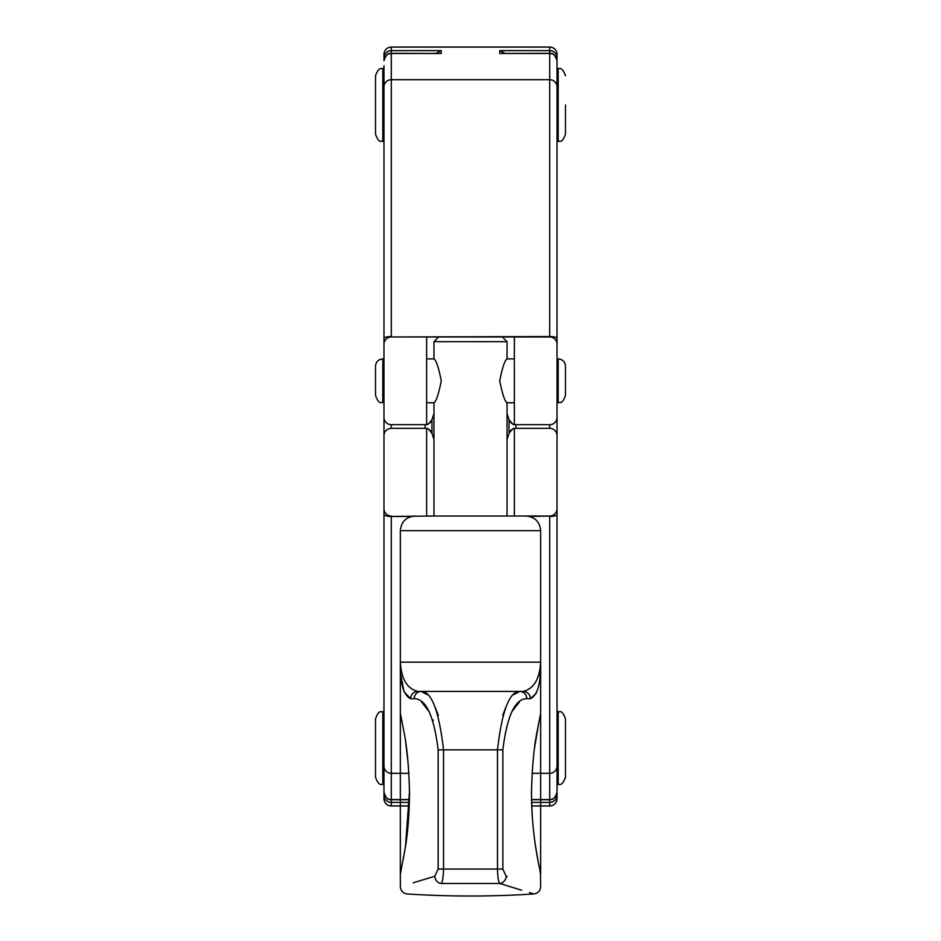 <?xml version="1.0" encoding="UTF-8"?>
<svg xmlns="http://www.w3.org/2000/svg" width="941" height="941" viewBox="0 0 941 941"><rect width="100%" height="100%" fill="white"/><g stroke="black" fill="none" stroke-linecap="round" stroke-linejoin="round"><path stroke-width="1.41" d="M557.025 60.636C553.249 50.508 550.732 54.343 549.709 53.319L499.73 53.461L549.709 53.461L549.709 79.703L391.291 79.703L391.291 53.461L441.27 53.461L391.291 53.319L391.291 47.085L549.709 47.085L549.709 53.461A7.305 7.269 180 0 1 557.025 60.73L557.025 54.355A7.305 7.269 180 0 0 549.709 47.085L549.709 47.085M499.73 53.461L499.73 50.626L504.964 53.319M436.036 53.319L441.27 50.626L441.27 53.461M375.506 366.214L375.506 395.443L375.506 366.214C375.93 361.779 378.376 359.344 382.811 358.909L383.975 358.909M565.494 366.214L565.494 395.443L565.494 366.214C565.071 361.779 562.624 359.344 558.189 358.909L558.189 402.76C560.13 401.313 561.659 405.783 565.494 395.443M557.025 358.909L558.189 358.909M470.5 516.021L507.034 516.021L507.034 402.76C504.811 401.442 502.376 394.138 499.73 380.834C502.376 367.531 504.811 360.227 507.034 358.909L514.351 358.909M426.649 358.909L433.966 358.909C436.189 360.227 438.624 367.531 441.27 380.834C438.624 394.138 436.189 401.442 433.966 402.76L426.649 402.76M470.5 341.665L507.034 341.665L502.365 336.984L438.635 336.984L433.966 341.665L470.5 341.665M529.454 892.609L533.818 893.95C538.005 893.303 540.275 890.868 540.652 886.657L540.487 872.542C541.075 873.871 531.63 840.513 531.489 792.863C532.088 767.174 533.994 746.566 537.193 731.051L540.652 713.313L540.64 874.083L539.946 870.966M536.394 693.141L530.371 698.716C537.605 695.27 541.028 683.095 540.652 662.17L539.934 677.297M413.099 882.823L434.801 876.259C389.009 890.092 389.009 890.092 434.801 876.259A7.305 6.563 72.8 0 0 441.2 883.481C442.47 882.27 443.246 877.459 443.529 869.049L502.847 869.049L502.847 749.871C507.07 715.772 515.045 698.716 526.784 698.716A7.305 7.034 -90 0 0 519.75 691.4L523.278 691.4C533.9 688.659 539.699 678.92 540.652 662.17C539.699 678.908 533.9 688.659 523.278 691.4L519.75 691.4C509.41 691.412 501.988 710.89 497.471 749.871L497.471 869.049C497.742 877.447 498.518 882.258 499.8 883.481C545.015 897.408 545.015 897.408 499.8 883.481A7.305 6.563 107.2 0 0 506.199 876.259L502.847 869.119M506.199 876.259C551.991 890.092 551.991 890.092 506.199 876.259L507.199 876.565M519.479 701.915L511.845 711.725M401.054 870.978L400.348 874.095L400.348 662.17C399.972 683.107 403.407 695.281 410.629 698.716L404.042 691.753L400.89 675.426M433.189 720.641L432.895 719.853M429.155 711.714L421.521 701.915M438.153 869.049L443.529 869.049L443.529 749.871C439.012 710.89 431.59 691.412 421.25 691.4A7.305 7.034 90 0 0 414.216 698.716C425.955 698.716 433.93 715.772 438.153 749.871L438.153 869.049L434.801 876.259M400.36 663.182L400.348 662.17C401.301 678.92 407.1 688.659 417.722 691.4L523.278 691.4L417.722 691.4A7.305 7.105 90 0 0 410.629 698.716L414.216 698.716M513.904 694.576L519.75 691.4L421.25 691.4L427.085 694.576M435.142 707.232L438.271 715.36M502.729 715.36L505.846 707.232M526.784 698.716L530.371 698.716A7.305 7.105 -90 0 0 523.278 691.4M507.034 439.435L509.034 433.354C512.269 429.12 514.033 427.508 514.351 428.52L514.351 516.021L426.649 516.021L426.649 428.52C426.967 427.508 428.731 429.12 431.966 433.354L433.966 439.435M514.351 428.52A7.305 7.305 0 0 1 515.986 428.331L549.709 428.331A7.305 7.305 0 0 1 557.025 435.636L557.025 508.716A7.305 7.305 0 0 1 549.709 516.021L507.034 516.021M391.291 516.021A7.305 7.305 0 0 1 383.975 508.716L383.975 514.574A7.305 1.882 0 0 0 391.291 516.456L433.966 516.021L433.966 402.76M433.966 413.57L431.966 419.651C428.731 423.885 426.967 425.497 426.649 424.497L426.649 336.984L438.635 336.984M502.365 336.984L514.351 336.984L514.351 424.497C514.033 425.497 512.269 423.885 509.034 419.651L507.034 413.57M426.649 424.497A7.305 7.305 0 0 1 425.014 424.673L391.291 424.673A7.305 7.305 0 0 1 383.975 417.369L383.975 344.3A7.305 7.305 0 0 1 391.291 336.984L426.649 336.984M514.351 336.984L549.709 336.984A7.305 7.305 0 0 1 557.025 344.3L557.025 417.369A7.305 7.305 0 0 1 549.709 424.673L515.986 424.673A7.305 7.305 0 0 1 514.351 424.497M383.975 508.716L383.975 435.636A7.305 7.305 0 0 1 391.291 428.331L425.014 428.331A7.305 7.305 0 0 1 426.649 428.52M383.975 158.464L383.975 694.552M383.975 619.484L383.975 711.502L382.811 711.502C381.058 712.819 379.282 708.597 375.506 718.806L375.506 777.266C379.282 787.382 381.787 783.559 382.811 784.582L382.811 711.502M383.975 514.574L383.975 798.65A7.305 7.269 0 0 0 391.291 805.931L391.291 802.391L409.394 802.391M383.975 233.521L383.975 151.477L383.975 233.521M383.975 54.355A7.305 7.305 0 0 1 391.291 47.05L391.291 47.085A7.305 7.269 180 0 0 383.975 54.355L383.975 57.895A7.305 7.269 0 0 1 391.291 50.626L441.27 50.626M383.975 65.741L383.975 344.3M383.975 158.476L383.975 151.477M557.025 104.969L557.025 68.434L558.189 68.434L558.189 141.515L557.025 141.515L557.025 711.502L558.189 711.502L558.189 784.582C559.213 783.559 561.718 787.382 565.494 777.266L565.494 718.806L565.494 777.266M531.712 805.931L549.709 805.931A7.305 7.269 0 0 0 557.025 798.65L557.025 508.716M557.025 223.664L557.025 357.309M557.025 344.3L557.025 60.73M565.494 104.969L565.494 134.198L565.494 104.969M375.506 104.969L375.506 134.198C379.282 144.42 381.058 140.197 382.811 141.515L382.811 68.434C381.787 69.458 379.282 65.623 375.506 75.739L375.506 104.969M431.966 419.651A7.305 7.305 0 0 1 428.861 423.591A7.305 7.305 0 0 0 431.966 419.651L431.966 433.354A7.305 7.305 0 0 0 428.861 429.425A7.305 7.305 0 0 1 431.966 433.354M512.139 423.591A7.305 7.305 0 0 1 509.034 419.651A7.305 7.305 0 0 0 512.139 423.591M557.025 495.707L557.025 694.552M558.189 784.582L557.025 784.582L557.025 748.036M509.034 433.354A7.305 7.305 0 0 1 512.139 429.425A7.305 7.305 0 0 0 509.034 433.354L509.034 419.651M391.291 805.931L409.288 805.931M531.594 802.391L549.709 802.391L549.709 805.967A7.305 7.305 0 0 0 557.025 798.65M531.536 799.556L549.709 799.556A7.305 7.269 0 0 0 557.025 792.275M532.112 773.314L549.709 773.314L549.709 802.391A7.305 7.269 180 0 0 557.025 795.11A7.305 5.234 0 0 0 556.849 793.981M384.151 793.981A7.305 5.234 0 0 0 383.975 795.11A7.305 7.269 180 0 0 391.291 802.391L391.291 773.314L408.9 773.314M383.975 792.275A7.305 7.269 0 0 0 391.291 799.556L409.464 799.556M499.73 50.626L549.709 50.626A7.305 7.269 0 0 1 557.025 57.895A7.305 5.234 180 0 1 556.849 59.036M383.975 60.73A7.305 7.269 0 0 1 391.291 53.461L391.291 53.319C389.539 54.637 387.763 50.414 383.975 60.636M375.506 395.443C379.317 405.759 380.834 401.313 382.811 402.76L382.811 358.909M502.847 749.871L438.153 749.871M441.2 883.481C395.985 897.408 395.985 897.408 441.2 883.481L499.8 883.481L521.667 890.221M540.652 713.313L540.652 662.17L400.348 662.17L400.348 530.642C401.207 521.761 406.089 516.891 414.957 516.021M540.652 662.17L540.652 530.642L400.348 530.642M425.014 428.331L425.014 424.673M515.986 428.331L515.986 424.673M549.709 424.673L549.709 428.331M391.291 428.331L391.291 424.673M384.151 59.036A7.305 5.234 180 0 1 383.975 57.895M391.291 336.984L549.709 336.549L549.709 79.703A7.305 7.269 0 0 1 557.025 86.972M549.709 336.984L549.709 336.549A7.305 1.882 0 0 1 557.025 338.442M383.975 338.442A7.305 1.882 0 0 1 391.291 336.549L391.291 79.703A7.305 7.269 0 0 0 383.975 86.972M557.025 766.033A7.305 7.269 180 0 1 549.709 773.314L549.709 516.456A7.305 1.882 180 0 0 557.025 514.574M549.709 516.021L529.571 516.456M383.975 766.033A7.305 7.269 0 0 0 391.291 773.314L391.291 516.456L411.429 516.456M383.975 792.381C387.763 802.602 389.539 798.38 391.291 799.685L409.453 799.685M382.811 402.76L383.975 402.76M557.025 402.76L558.189 402.76M507.034 402.76L514.351 402.76M507.034 358.909L507.034 341.665M433.966 358.909L433.966 341.665M531.477 793.71L532.088 813.883M534.959 842.418L537.77 859.427M538.722 723.1L534.594 747.66M403.289 859.145L405.512 846.053L409.511 791.475M408.241 764.315L405.724 742.79M533.818 893.95C491.602 896.702 449.398 896.702 407.182 893.95C403.007 893.303 400.725 890.868 400.36 886.657L400.348 874.095L405.089 848.806C407.806 833.314 409.276 814.671 409.511 792.875C408.947 767.291 407.041 746.695 403.807 731.075L400.348 713.337M540.652 530.642C539.793 521.761 534.911 516.891 526.043 516.021M383.975 798.65A7.305 7.305 0 0 0 391.291 805.967L409.288 805.967M531.712 805.967L549.709 805.967M391.291 47.05L549.709 47.05A7.305 7.305 0 0 1 557.025 54.355M558.189 141.515C559.942 140.197 561.718 144.42 565.494 134.198M558.189 68.434C559.213 69.458 561.718 65.623 565.494 75.739M382.811 141.515L383.975 141.515M382.811 68.434L383.975 68.434M531.536 799.685L549.709 799.685C550.732 798.662 553.249 802.497 557.025 792.381M558.189 711.502C559.942 712.819 561.718 708.597 565.494 718.806M382.811 784.582L383.975 784.582"/></g></svg>

